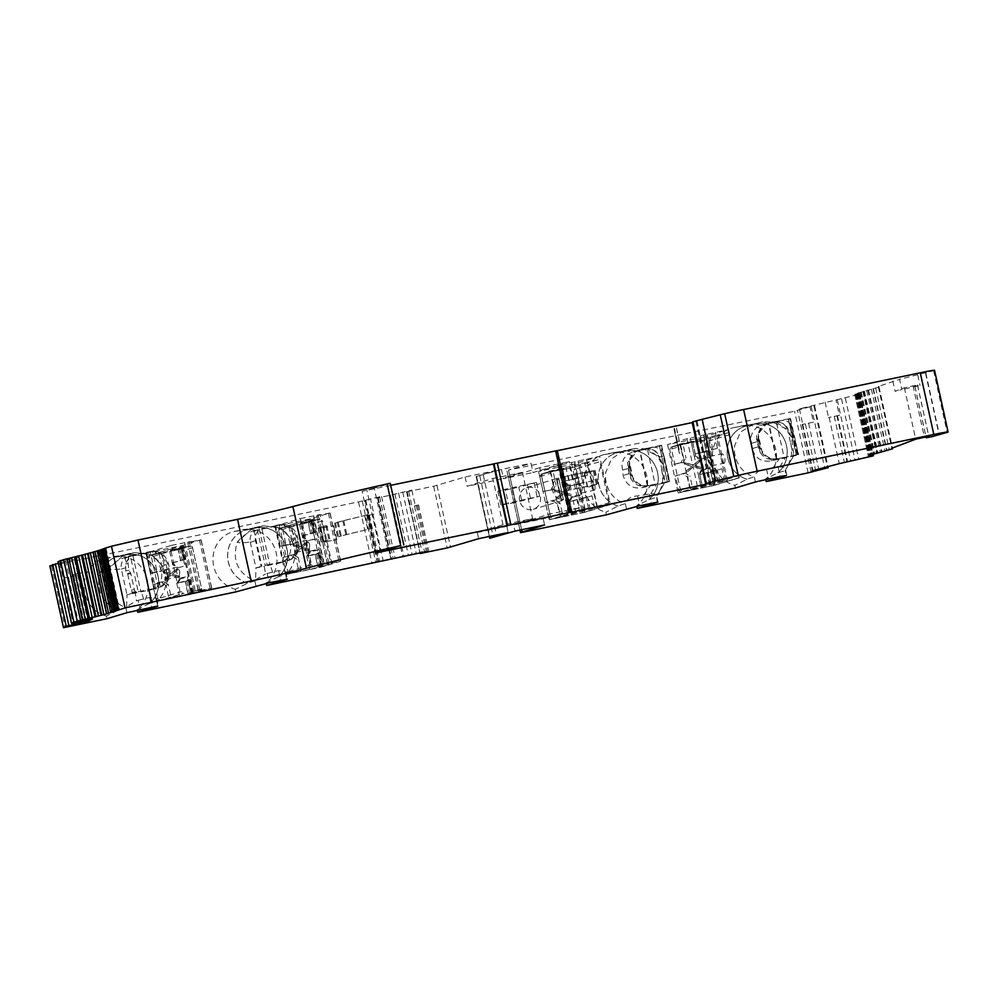 <?xml version="1.0" encoding="UTF-8"?>
<svg xmlns="http://www.w3.org/2000/svg" width="998" height="998" viewBox="0 0 998 998"><rect width="100%" height="100%" fill="white"/><g stroke="black" fill="none" stroke-linecap="round" stroke-linejoin="round"><path stroke-width="0.75" stroke-dasharray="4.99 3.74" d="M676.494 428.017L681.921 452.693M676.395 428.042L681.821 452.718M390.68 485.352L362.112 491.29L375.672 552.979M557.308 450.684L556.585 450.834L557.296 450.609M692.4 421.967L697.041 421.156L692.525 422.528M934.54 370.295A22.592 0.661 -12.4 0 1 933.592 370.707L899.61 379.302L901.868 389.582L895.069 391.316L904.388 387.785L917.511 384.954L914.867 386.338L920.019 385.403L901.868 389.582M813.432 422.204L802.192 424.449L813.432 422.204L810.039 406.772L799.361 408.881L859.328 394.26L854.812 394.746L859.004 393.012L857.294 393.249L878.976 387.124A52.657 1.559 -12.4 0 0 879.051 387.012A52.657 1.559 -12.4 0 0 879.001 386.962L878.327 386.663A31.599 0.936 -12.4 0 1 878.302 386.625A31.599 0.936 -12.4 0 1 878.864 386.313L899.61 379.302M863.507 391.303L877.08 452.967L863.507 391.303M810.039 406.772L794.558 411.176L508.506 470.07L531.011 463.284L533.044 472.528L569.347 461.587L579.514 507.845L549.923 514.007L513.633 524.948L514.98 531.123M49.912 566.028L358.519 501.882L379.589 496.792L381.56 496.48L377.494 497.902L389.257 495.47L411.85 490.08L406.573 491.814L433.643 486.251L465.093 476.994L494.684 470.831L476.133 476.582L501.42 469.434L531.011 463.284M58.296 563.184L61.377 562.498L64.77 577.917L77.856 575.085L64.77 577.917M57.996 561.737L78.83 557.346L74.463 559.666L61.377 562.498M89.62 618.286L76.035 556.622M96.095 616.614L82.497 555M101.858 615.092L88.223 553.516M106.836 613.72L93.138 552.193M97.18 550.859L97.954 550.796L97.218 551.033M100.374 549.861L101.484 549.736L100.411 550.048M102.669 549.037L104.179 548.85L102.719 549.249M104.79 548.264L105.988 548.151L104.84 548.476M390.243 483.319L403.629 545.07M387.81 549.848L374.25 488.159L390.068 483.394M374.25 488.159L362.112 491.29M674.523 428.504L673.912 428.641L679.339 453.317L679.95 453.179L679.339 453.317L673.912 428.641L674.523 428.504L679.95 453.179M790.703 424.175A10.529 9.83 -106.8 0 0 781.11 420.62L790.017 418.773L791.002 423.239L790.179 424.325L791.863 429.24L787.809 430.462L788.158 429.452C786.374 424.724 782.42 422.266 776.307 422.067L762.01 425.073L756.746 427.406L752.779 431.76L750.77 437.374L752.105 448.638C755.024 457.82 760.963 461.962 769.932 461.064L793.46 456.161L787.809 430.462M647.378 485.976L639.469 449.998A35.541 1.048 167.6 0 1 639.094 450.086L637.822 450.41L627.567 462.748L629.002 473.701L631.173 479.127C634.903 484.903 640.18 487.211 647.003 486.063A35.541 1.048 167.6 0 0 647.378 485.976L668.835 481.335L660.925 445.345L661.537 445.22L659.553 445.819L667.3 481.872L668.972 481.572L662.46 451.969A10.529 9.83 -106.8 0 0 652.156 447.441L661.05 445.595L662.46 451.969A10.529 9.83 -106.8 0 1 664.032 455.724L669.683 481.423L664.493 482.995L659.204 456.286C656.909 451.121 652.954 448.651 647.34 448.888L646.866 449.038C652.592 448.426 656.572 451.108 658.805 457.084C660.052 456.385 659.154 455.762 656.098 455.2L643.099 448.663L633.618 448.701L639.169 450.634L633.056 451.907L627.792 454.227L623.812 458.581L621.816 464.195L623.139 475.472C626.058 484.641 632.008 488.783 640.966 487.885L664.493 482.995L659.129 492.014C662.734 485.652 663.57 478.291 661.624 469.933M549.923 514.007L539.756 467.738L569.347 461.587M539.756 467.738L503.454 478.691L533.044 472.528M130.301 555.724L128.318 556.323L128.63 560.901A3.069 1.098 -101.8 0 0 128.081 563.421L128.904 570.282L130.838 573.576L134.356 589.581A2.632 0.948 -101.8 0 0 135.79 591.876A2.632 0.948 -101.8 0 0 135.828 591.876L138.211 591.702L130.301 555.724L148.864 552.031L150.299 551.844L158.171 587.635C165.219 584.541 168.275 578.578 167.327 569.733L161.576 571.467C162.774 581.011 159.094 587.148 150.536 589.893L135.241 593.074L136.551 600.784L138.186 600.334L140.219 609.578M136.115 591.789L131.936 592.026A2.632 0.948 -101.8 0 1 131.225 590.23L127.707 574.224L125.773 570.931L125.598 563.932L126.946 561.363A10.529 9.83 -106.8 0 1 133.121 555.437A10.529 9.83 -106.8 0 1 133.907 555.237L128.318 556.323M138.186 600.334L149.625 597.415L156.761 598.451L157.11 600.996C165.394 592.912 167.851 583.007 164.483 571.255L161.476 564.918L153.655 556.734L149.463 554.352L134.144 552.593L123.914 554.826L108.183 569.159C110.865 569.796 115.232 569.696 121.307 568.872C120.496 562.61 122.929 558.593 128.617 556.834L129.565 556.635C120.87 557.757 113.735 561.936 108.183 569.159C103.019 587.373 108.919 600.247 125.885 607.77L118.662 609.953A2.358 0.848 -101.8 0 0 118.6 609.965A34616.99 12420.098 -101.8 0 1 106.424 616.065L107.011 618.698M157.721 606.06L156.686 601.357L149.451 603.541A2.358 0.848 78.2 0 0 149.401 603.565A27.645 25.798 73.2 0 0 156.387 571.293A27.645 25.798 73.2 0 0 128.542 554.501A27.645 25.798 73.2 0 0 126.858 554.788A2.632 0.948 78.2 0 1 126.858 554.788A2.632 0.948 78.2 0 0 126.908 554.776L134.144 552.593L142.627 553.915L129.565 556.635M253.966 530.262L261.875 566.253L261.152 566.402L255.5 540.704A10.529 9.83 -106.8 0 1 255.363 536.637A10.529 9.83 -106.8 0 1 262.087 528.616A10.529 9.83 -106.8 0 1 262.861 528.416L279.265 525.023L287.137 560.814C294.185 557.72 297.229 551.744 296.294 542.912L290.543 544.646C291.728 554.189 288.048 560.327 279.49 563.072L264.208 566.253L265.518 573.962L267.152 573.501L269.186 582.757M267.152 573.501L278.579 570.594L285.715 571.629L286.077 574.174C294.348 566.091 296.805 556.185 293.437 544.434L290.43 538.097L282.609 529.913L278.43 527.53L263.098 525.771L252.868 527.992L237.137 542.338C239.819 542.974 244.198 542.875 250.261 542.051C249.45 535.789 251.895 531.772 257.571 530.013L258.519 529.801C249.824 530.924 242.701 535.103 237.137 542.338C231.985 560.552 237.886 573.426 254.852 580.948L247.616 583.131A2.358 0.848 -101.8 0 0 247.566 583.144A34616.99 12420.098 -101.8 0 1 235.391 589.244L235.965 591.876M286.675 579.227L285.653 574.536L278.417 576.719A2.358 0.848 78.2 0 0 278.367 576.744A27.645 25.798 73.2 0 0 285.341 544.471A27.645 25.798 73.2 0 0 257.509 527.668A27.645 25.798 73.2 0 0 255.812 527.967A2.632 0.948 78.2 0 0 255.837 527.954A2.632 0.948 78.2 0 1 255.837 527.954L263.098 525.771L271.581 527.094L258.519 529.801M380.338 551.57L366.777 489.881M179.84 571.417L179.241 576.557C176.584 573.962 175.922 570.868 177.257 567.263L179.84 571.417M189.346 542.151L199.962 590.467L198.303 590.766L187.674 542.45L201.109 539.756L181.524 545.681L145.92 553.092L171.431 545.395L172.554 550.534L147.155 558.306L148.378 555.911L161.402 552.917L164.421 566.639A10.529 9.83 73.2 0 0 161.726 571.13L152.257 573.101L154.515 583.381L163.984 581.41A10.529 9.83 73.2 0 0 168.338 584.441L171.357 598.164L200.149 591.315L187.898 593.81L185.191 581.472L190.393 579.776L189.233 579.826L191.94 592.151L190.843 592.251L193.961 591.24L184.019 546.006L180.9 547.016L181.998 546.916L184.705 559.254L185.865 559.204L180.675 560.913L177.956 548.576L190.206 546.081A2.108 1.971 73.2 0 1 192.589 547.74L201.621 588.857L192.552 591.602L189.158 576.183L187.387 577.281L190.63 592.076L189.233 594.509L179.64 596.505L180.975 596.155L177.956 582.445A10.529 9.83 73.2 0 0 180.65 577.942L179.241 578.977A11.09 10.342 -106.8 0 1 176.721 583.194L177.956 582.445M184.705 559.254L172.791 562.61L177.307 583.169L189.233 579.826M193.961 591.24L201.821 589.693L198.303 590.766M172.554 550.534A2.108 1.971 -106.8 0 1 174.026 548.077L184.019 546.006M171.431 545.395L191.192 541.365L201.821 589.693M309.754 544.397L309.168 549.536C306.511 546.941 305.837 543.848 307.172 540.23L309.754 544.397M309.567 569.484L306.636 556.173L307.883 555.424A10.529 9.83 73.2 0 0 310.578 550.921L309.168 551.956L317.302 550.26L320.558 565.055L319.148 567.488L309.567 569.484L330.076 564.294L317.826 566.789L315.118 554.451L320.308 552.742L319.148 552.792L321.867 565.13L320.77 565.23L323.888 564.207L313.933 518.972L310.815 519.983L311.925 519.896L314.632 532.233L315.792 532.184L310.59 533.893L307.883 521.555L320.133 519.06A2.108 1.971 73.2 0 1 322.504 520.719L313.434 523.451L311.052 521.792L299.662 524.424L309.18 522.453L311.551 524.1L314.807 538.895L308.32 540.642A10.529 9.83 73.2 0 0 303.966 537.61L302.594 537.747A11.09 10.342 -106.8 0 1 306.673 540.592M314.632 532.233L302.706 535.589L307.234 556.148L319.148 552.792M323.888 564.207L330.775 562.872L327.269 563.945L316.803 515.554L327.431 563.87M278.292 528.89L280.014 528.266L278.791 530.662L277.082 531.273L278.292 528.89L291.329 525.896L294.348 539.619A10.529 9.83 73.2 0 0 291.653 544.11L282.185 546.081L278.791 530.662L302.481 523.513A2.108 1.971 -106.8 0 1 303.953 521.056L313.933 518.972M302.481 523.513L311.526 564.631L287.823 571.779L290.206 573.438L301.271 571.13L298.938 571.692L296.007 558.381A11.09 10.342 -106.8 0 1 291.927 555.537L293.911 554.389A10.529 9.83 73.2 0 0 298.252 557.42L296.007 558.381M316.64 515.617L330.076 512.935L310.49 518.86L274.874 526.27L300.386 518.573L311.014 566.889L313.896 566.29A2.108 1.971 -106.8 0 1 311.526 564.631M300.386 518.573L320.146 514.544L330.775 562.872M712.36 460.652L709.678 456.51C708.069 460.078 708.717 463.184 711.611 465.829L712.36 460.652M680.723 445.17L683.642 458.481L686.038 458.144A10.529 9.83 73.2 0 0 683.343 462.635L672.989 464.394L669.733 449.599L670.955 447.216L683.019 444.422L672.664 446.605L671.442 448.988L680.486 490.105L682.857 491.764L727.367 480.288L717.425 435.053L727.405 432.97A2.108 1.971 -106.8 0 1 729.775 434.629L728.652 429.489L703.141 437.186L713.77 485.502L678.153 492.912L697.577 487.049L727.367 480.288M718.71 482.583L716.003 470.245L721.891 468.773L709.353 472.503L704.837 451.944L717.375 448.214L711.487 449.686L708.767 437.349L717.425 435.053M703.141 437.186L667.537 444.597L686.948 438.733L728.652 429.489M582.433 487.685L579.751 483.531C578.154 487.111 578.79 490.205 581.684 492.85L582.433 487.685M550.796 472.191L553.728 485.515L556.111 485.165A10.529 9.83 73.2 0 0 553.416 489.656L543.062 491.415L539.806 476.632L541.028 474.237L553.104 471.455L542.737 473.626L541.515 476.009L550.559 517.126L552.942 518.785L597.44 507.308L587.498 462.074L597.478 460.003A2.108 1.971 -106.8 0 1 599.86 461.65L576.17 468.798L573.788 467.151L561.437 469.983L571.916 467.8L574.287 469.459L576.17 468.798L579.551 484.217L577.543 484.242L574.287 469.459M588.795 509.616L586.076 497.278L591.964 495.794L579.439 499.524L574.91 478.965L587.448 475.235L581.56 476.707L578.84 464.369L587.498 462.074M599.686 456.311L574.187 464.008L538.571 471.418L557.994 465.555L599.686 456.311L610.314 504.639L584.803 512.323L549.199 519.733L568.623 513.883L597.44 507.308M572.353 496.48L570.943 497.503A11.09 10.342 -106.8 0 1 568.411 501.72L571.343 515.043L572.665 514.681L569.658 500.971A10.529 9.83 73.2 0 0 572.353 496.48L581.822 494.509L585.202 509.928L608.905 502.78A2.108 1.971 -106.8 0 1 607.433 505.238L610.314 504.639M608.905 502.78L599.86 461.65M172.666 564.768L169.735 551.457L179.253 549.474L181.636 551.133L184.88 565.916L178.393 567.662A10.529 9.83 73.2 0 0 174.039 564.631L172.666 564.768A11.09 10.342 -106.8 0 1 176.746 567.613M180.65 577.942L189.158 576.183L183.507 550.472L181.137 548.825L169.735 551.457M165.319 580.325L171.282 575.31L179.84 577.767L179.478 576.22L172.517 574.112L178.018 569.571L177.706 568.087L170.995 573.725L163.373 571.48L163.697 573.027L169.722 574.798L164.957 578.79L164.957 580.437L170.92 575.409L179.478 577.879L179.116 576.333L172.155 574.224L177.656 569.683L177.345 568.199L170.633 573.838L163.011 571.592L163.335 573.139L169.361 574.91L164.595 578.89L164.957 580.437M178.393 567.662L184.88 565.916M170.508 550.584L171.606 550.247A2.632 0.948 -101.8 0 0 170.97 549.898A2.632 0.948 -101.8 0 0 170.508 550.584L186.04 547.253L171.606 550.247M186.04 547.253A2.632 0.948 -101.8 0 0 185.403 546.892A2.632 0.948 -101.8 0 0 184.942 547.578M181.998 546.916L177.956 548.576M295.246 553.304L301.209 548.276L309.754 550.746L309.405 549.199L302.444 547.091L307.945 542.55L307.634 541.066L300.922 546.704L293.3 544.459L293.624 546.006L299.637 547.765L294.884 551.757L294.884 553.416L300.847 548.389L309.392 550.859L309.043 549.312L302.082 547.191L307.571 542.663L307.272 541.178L300.56 546.817L292.925 544.559L293.262 546.118L299.275 547.877L294.522 551.869L294.884 553.416M277.082 531.273L280.326 546.068L289.432 544.172A11.09 10.342 -106.8 0 1 291.952 539.955L294.348 539.619M289.033 526.645L291.952 539.955M293.911 554.389L282.821 557.433L286.077 572.216L287.823 571.779L282.185 546.081L280.326 546.068M280.014 528.266L303.953 521.056M300.435 523.563L301.521 523.226A2.632 0.948 -101.8 0 0 300.897 522.877A2.632 0.948 -101.8 0 0 300.435 523.563L315.954 520.22L301.521 523.226M315.954 520.22A2.632 0.948 -101.8 0 0 315.331 519.871A2.632 0.948 -101.8 0 0 314.869 520.557M311.925 519.896L307.883 521.555M303.966 537.61L300.947 523.9L278.554 528.815M317.826 566.789L321.867 565.13M294.747 542.812A4.753 1.709 78.2 0 1 294.797 542.8A4.753 1.709 78.2 0 1 297.441 547.116A4.753 1.709 78.2 0 1 296.73 552.119A4.753 1.709 78.2 0 1 294.111 547.877A4.753 1.709 78.2 0 1 294.747 542.812M309.168 551.956A11.09 10.342 -106.8 0 1 306.636 556.173M310.578 550.921L319.086 549.149L317.302 550.26M319.086 567.5L321.156 566.989L322.479 564.569L316.828 538.87L314.807 538.895M311.551 524.1L313.434 523.451L316.828 538.87L308.32 540.642M302.594 537.747L299.662 524.424M291.653 544.11L289.432 544.172M320.558 565.055L331.548 561.837L322.504 520.719M330.076 564.294A2.108 1.971 73.2 0 0 331.548 561.837M315.118 554.451L307.234 556.148M302.706 535.589L310.59 533.893M313.896 566.29L288.459 573.875L298.938 571.692M282.821 557.433L291.927 555.537M298.252 557.42L301.271 571.13L310.902 569.134L307.883 555.424M288.459 573.875L286.077 572.216M570.145 512.523L556.585 450.834M126.946 561.363L128.817 559.204L128.455 556.934M125.773 570.931L128.904 570.282M167.327 569.733L166.204 564.594C163.36 556.198 158.058 551.956 150.299 551.844M132.834 555.187L140.743 591.178L156.773 588.009L150.536 589.893L156.773 588.009M797.801 454.502L789.892 418.524L788.52 418.998L796.429 454.976L798.412 454.377L776.344 459.155A35.541 1.048 167.6 0 1 775.97 459.242C769.134 460.39 763.857 458.07 760.139 452.306L756.833 441.727L756.534 435.926L766.776 423.589L760.85 425.373L754.401 423.576L740.466 432.084L734.64 445.694L734.553 452.68C736.424 464.744 742.836 472.803 753.789 476.882L747.103 479.227A2.358 0.848 -101.8 0 0 747.04 479.252A34616.99 12420.098 -101.8 0 1 734.865 485.352L735.451 487.985M766.776 423.589L768.061 423.252A35.541 1.048 167.6 0 0 768.423 423.177L789.892 418.524M797.664 453.554L798.388 453.404A2.632 0.948 78.2 0 1 797.676 451.607L794.159 435.602L792.961 435.852L796.479 451.857A2.632 0.948 78.2 0 0 797.215 453.691L797.926 454.751L796.429 454.976M794.159 435.602L792.686 435.153L792.961 435.852M797.215 453.691L790.528 423.314A3.069 1.098 78.2 0 1 790.528 423.314L791.002 423.239M790.765 425.572L790.204 425.697A3.069 1.098 78.2 0 1 790.179 424.325M790.204 425.697L791.027 432.558L792.686 435.153M793.897 434.903L792.225 432.309L791.027 432.558M792.225 432.309L791.863 429.24M639.469 449.998L660.925 445.345M296.294 542.912L295.159 537.772C292.314 529.377 287.012 525.123 279.265 525.023M261.788 528.366L269.697 564.357L285.727 561.188L279.49 563.072L285.727 561.188M189.158 594.534L191.242 594.01L192.552 591.602L190.63 592.076M200.149 591.315A2.108 1.971 73.2 0 0 201.621 588.857M172.791 562.61L180.675 560.913M187.898 593.81L191.94 592.151M185.191 581.472L177.307 583.169M168.338 584.441L166.08 585.402L169.011 598.725L171.357 598.164L158.532 600.896L156.162 599.249L157.909 598.8L160.279 600.459L183.981 593.311A2.108 1.971 -106.8 0 1 181.599 591.652L182.048 593.71L183.981 593.311M147.155 558.306L150.411 573.089L159.505 571.205A11.09 10.342 -106.8 0 1 162.038 566.989L164.421 566.639M159.106 553.665L162.038 566.989M179.241 578.977L187.387 577.281M174.039 564.631L171.032 550.921L150.336 555.225L174.026 548.077M150.411 573.089L152.257 573.101L148.864 557.682L150.336 555.225L148.627 555.849M166.08 585.402A11.09 10.342 -106.8 0 1 162 582.558L152.906 584.454L154.515 583.381L157.909 598.8L181.599 591.652M161.726 571.13L159.505 571.205M162 582.558L163.984 581.41M179.64 596.505L176.721 583.194M158.532 600.896L169.011 598.725M152.906 584.454L156.162 599.249M164.82 569.846A4.753 1.709 78.2 0 1 164.882 569.833A4.753 1.709 78.2 0 1 167.514 574.137A4.753 1.709 78.2 0 1 166.816 579.139A4.753 1.709 78.2 0 1 164.183 574.91A4.753 1.709 78.2 0 1 164.82 569.846M839.38 415.393L828.54 417.526L839.38 415.393L835.987 399.973M648.887 499.674A27.645 25.798 73.2 0 0 655.861 467.401A27.645 25.798 73.2 0 0 628.029 450.609L615.03 452.356A29.753 27.757 73.2 0 1 645.182 470.919A29.753 27.757 73.2 0 1 636.699 505.774A34616.99 12420.098 78.2 0 0 648.887 499.674A2.358 0.848 78.2 0 1 648.937 499.649L656.173 497.466L664.967 482.159L662.585 464.058L656.098 455.2L647.34 448.888L643.111 448.626M615.03 452.356A29.753 27.757 73.2 0 0 613.209 452.668L626.332 450.896L618.149 452.593A2.632 0.948 -101.8 0 0 618.174 452.593L626.382 450.884A2.632 0.948 -101.8 0 0 626.382 450.884L628.029 450.609A27.645 25.798 73.2 0 0 626.332 450.896A2.632 0.948 -101.8 0 0 626.357 450.896L633.618 448.701L623.388 450.921L611.5 458.905L605.674 472.528L605.599 479.502C607.47 491.565 613.87 499.636 624.823 503.716L618.136 506.061A2.358 0.848 -101.8 0 0 618.086 506.073A34616.99 12420.098 -101.8 0 1 605.911 512.174L606.485 514.806M414.469 505.961L418.561 504.926L414.469 505.961L424.574 551.931M373.863 514.107L366.902 515.779L373.863 514.107L370.47 498.688M73.403 574.599L82.31 572.715L73.403 574.599L83.57 620.856M777.841 472.852A27.645 25.798 73.2 0 0 784.827 440.58A27.645 25.798 73.2 0 0 756.983 423.776L743.984 425.535A29.753 27.757 73.2 0 1 774.136 444.085A29.753 27.757 73.2 0 1 765.666 478.953A34616.99 12420.098 78.2 0 0 777.841 472.852A2.358 0.848 78.2 0 1 777.891 472.827L785.127 470.644L793.934 455.325L791.539 437.236L785.052 428.367L772.065 421.842L762.584 421.88L768.136 423.801M149.401 603.565A34616.99 12420.098 78.2 0 1 137.225 609.666A29.753 27.757 73.2 0 0 145.696 574.811A29.753 27.757 73.2 0 0 115.543 556.248A29.753 27.757 73.2 0 0 113.722 556.56L105.538 558.256A29.753 27.757 73.2 0 0 84.007 586.649A29.753 27.757 73.2 0 0 106.424 616.065M278.367 576.744A34616.99 12420.098 78.2 0 1 266.179 582.844A29.753 27.757 73.2 0 0 274.662 547.989A29.753 27.757 73.2 0 0 244.51 529.427A29.753 27.757 73.2 0 0 242.689 529.738L234.505 531.435A29.753 27.757 73.2 0 0 212.961 559.828A29.753 27.757 73.2 0 0 235.391 589.244M613.209 452.668L605.025 454.364A29.753 27.757 73.2 0 0 583.481 482.758A29.753 27.757 73.2 0 0 605.911 512.174M743.984 425.535A29.753 27.757 73.2 0 0 742.163 425.847L733.979 427.543A29.753 27.757 73.2 0 0 712.447 455.936A29.753 27.757 73.2 0 0 734.865 485.352M626.445 508.78L625.372 503.878C626.806 499.012 630.873 496.368 637.56 495.919L650.796 493.81C654.401 493.511 656.31 494.372 656.509 496.405L659.129 492.014M657.907 502.119L656.497 495.694L657.195 502.169M747.103 479.227A27.645 25.786 -106.8 0 1 727.168 452.78A27.645 25.786 -106.8 0 1 745.119 426.283A27.645 25.786 -106.8 0 1 747.165 425.759L762.584 421.88L747.165 425.759A2.632 0.948 -101.8 0 1 747.14 425.772A2.632 0.948 -101.8 0 0 747.14 425.772A27.645 25.798 73.2 0 0 727.093 451.67A27.645 25.798 73.2 0 0 747.04 479.252M558.68 478.054L556.422 478.703L559.105 480.2C563.483 481.71 566.677 496.231 563.221 498.95L561.225 500.509L563.458 499.761A11.315 10.566 -106.8 0 1 552.667 490.654A11.315 10.566 -106.8 0 1 558.68 478.054L563.458 499.761L558.63 478.067M519.634 500.622A11.315 10.566 -106.8 0 1 526.707 487.635A11.315 10.566 -106.8 0 1 540.093 495.42A11.315 10.566 -106.8 0 1 533.244 509.304A11.315 10.566 -106.8 0 1 519.634 500.622M579.514 507.845L543.224 518.798L513.633 524.948M503.004 524.761L492.825 478.491L467.126 486.251L496.717 480.088L522.416 472.341L532.595 518.598L503.004 524.761L477.294 532.508L478.653 538.683M532.595 518.598L506.897 526.358L477.294 532.508M255.925 585.851L254.852 580.948L255.6 579.801L255.962 567.962L264.208 566.253M250.273 542.051L255.962 567.962L261.152 566.402M78.83 557.346L82.21 572.765M74.463 559.666L77.856 575.085M411.85 490.08L415.243 505.499M799.361 408.881L802.754 424.312M825.146 402.107L828.54 417.526M917.748 375.123L920.019 385.403M925.857 373.19L939.417 434.879M913.058 385.752L924.36 437.149M873.188 388.596L886.748 450.285M867.948 390.031L881.508 451.707M859.964 392.364L873.524 454.053M857.294 393.249L870.867 454.938M855.548 393.948L869.108 455.637M854.712 394.447L868.285 456.136M854.824 394.746L868.385 456.423L854.812 394.746M855.86 394.834L869.42 456.473M837.472 415.667L847.651 461.937M836.885 415.692L847.053 461.962M834.241 416.216L844.42 462.486M829.113 417.376L839.281 463.646M802.192 424.449L812.36 470.719M802.754 424.487L812.896 470.582M805.386 423.975L815.491 469.896M808.617 423.252L818.684 469.06M755.411 481.959L754.326 477.056C755.76 472.191 759.827 469.547 766.514 469.097L772.689 468.349L779.101 459.155M786.873 475.298L785.476 469.584C785.276 467.551 783.368 466.69 779.762 466.989L772.689 468.349M521.63 529.738L508.506 470.07M543.224 518.798L544.584 524.96M483.269 474.911L496.842 536.6M476.533 476.308L489.744 536.375M506.897 526.358L508.244 532.52M417.414 505.275L427.556 551.383M418.561 504.926L428.741 551.183M416.154 505.312L426.321 551.57M402.73 491.977L416.291 553.665M398.564 492.95L412.124 554.626M394.896 494.047L408.456 555.736M377.893 497.59L391.366 558.843M381.56 496.48L395.133 558.169M379.589 496.792L393.15 558.481M372.953 514.294L383.12 560.564M368.05 515.43L378.217 561.699M366.902 515.779L377.069 562.049M368.187 515.592L378.317 561.674M255.6 579.801L265.518 573.962M68.525 577.193L78.393 622.066M70.646 576.807L80.489 621.604M73.877 576.096L83.72 620.831M77.757 575.135L87.599 619.92M82.31 572.715L92.477 618.985M79.204 573.276L89.371 619.533M75.96 573.975L86.14 620.232M97.53 550.946L111.065 612.51M101.222 549.848L114.77 611.425M104.042 548.912L117.589 610.526M105.938 548.189L119.498 609.828M790.591 443.112C792.637 449.936 791.801 457.296 788.083 465.193L785.127 470.644L786.162 475.335M126.971 612.685L125.885 607.77L126.634 606.622L136.551 600.784M643.722 495.183L650.147 485.976M650.796 493.81L656.26 484.704M637.822 450.41L631.884 452.194L625.434 450.397L618.211 452.581A2.632 0.948 -101.8 0 0 618.211 452.581L616.153 453.104A27.645 25.786 -106.8 0 1 618.211 452.581L626.357 450.896A27.645 25.786 -106.8 0 1 655.536 466.553A27.645 25.786 -106.8 0 1 648.937 499.649M574.187 464.008L584.803 512.323M667.462 481.797L668.835 481.335M669.683 481.423L668.972 481.572M126.634 606.622L127.008 594.796L135.241 593.074M143.687 599.187L141.354 591.802M148.864 552.031L142.627 553.915L149.126 554.115M148.203 553.89L153.63 556.173L158.058 560.664L161.576 571.467M199.962 590.467L211.738 588.084L192.152 593.997L156.549 601.407L182.048 593.71M181.524 545.681L192.152 593.997M145.92 553.092L156.549 601.407M272.641 572.365L270.321 564.98M277.818 525.21L271.581 527.094L278.43 527.53M277.157 527.069L282.596 529.352L287.012 533.83L290.543 544.646M318.3 515.33L328.928 563.645L340.692 561.25L321.106 567.176L285.503 574.586L311.014 566.889M310.49 518.86L321.106 567.176M274.874 526.27L285.503 574.586M269.697 564.357L261.875 566.253M779.762 466.989L785.214 457.882M788.083 465.193L793.46 456.161L797.926 454.751M667.537 444.597L678.153 492.912M538.571 471.418L549.199 519.733M729.775 434.629L706.085 441.777L703.715 440.118L701.831 440.779L704.214 442.438L706.085 441.777L709.478 457.196L700.01 459.167A10.529 9.83 73.2 0 0 695.656 456.136L694.284 456.273A11.09 10.342 -106.8 0 1 698.363 459.117M738.819 475.759A2.108 1.971 -106.8 0 1 737.51 478.167L713.82 485.315L715.129 482.907L713.208 483.381L711.811 485.814L701.257 488.01L702.592 487.66L699.573 473.95A10.529 9.83 73.2 0 0 702.268 469.447L711.736 467.476L715.129 482.907L738.819 475.759L739.269 477.805L713.77 485.502M713.208 483.381L709.965 468.586L711.736 467.476L709.478 457.196L700.01 459.167M140.743 591.178L138.211 591.702M132.647 591.876L132.921 593.074L127.008 594.796L121.307 568.872M132.921 593.074L136.227 592.301M578.067 460.901L588.695 509.217M539.806 476.632L550.597 473.277L559.641 514.394L548.813 517.575L551.183 519.222L563.047 516.69L560.701 517.251L557.77 503.928A11.09 10.342 -106.8 0 1 553.69 501.083L555.674 499.936A10.529 9.83 73.2 0 0 560.028 502.967L557.77 503.928M577.543 484.242L568.436 486.138L579.551 484.217L581.822 494.509L580.038 495.607L583.294 510.402L585.202 509.928L583.892 512.348L563.047 516.69L560.028 502.967M583.294 510.402L581.884 512.847L607.433 505.238M492.825 478.491L522.416 472.341M707.033 434.08L717.662 482.396M690.628 490.23L681.11 492.201L692.961 489.656L690.628 490.23L687.697 476.907A11.09 10.342 -106.8 0 1 683.618 474.062L685.601 472.915A10.529 9.83 73.2 0 0 689.955 475.946L687.697 476.907M713.82 485.315L692.961 489.656L689.955 475.946M711.736 485.839L739.269 477.805M646.118 449.187L639.169 450.634M187.674 542.45L198.465 590.704M191.192 541.365L187.849 542.376M328.928 563.645L327.269 563.945M320.146 514.544L316.803 515.554M501.42 469.434L503.454 478.691M494.684 470.831L496.717 480.088M465.093 476.994L467.126 486.251M278.417 576.719A27.645 25.786 -106.8 0 0 285.016 543.623A27.645 25.786 -106.8 0 0 255.862 527.954L247.691 529.651L254.914 527.468L265.468 528.366M262.087 528.616L262.861 528.416M149.451 603.541A27.645 25.786 -106.8 0 0 156.062 570.444A27.645 25.786 -106.8 0 0 126.908 554.776L118.725 556.472L125.96 554.302L136.501 555.187M125 557.096L125.985 561.562M127.719 557.071L133.907 555.237M132.198 593.224L131.936 592.026M659.553 445.819L661.05 445.595M775.072 422.366L775.82 422.216C781.546 421.605 785.526 424.287 787.759 430.25C789.006 429.564 788.108 428.928 785.052 428.367L776.294 422.067L772.065 421.792M798.388 453.404L798.65 454.601M788.52 418.998L790.017 418.773M699.398 460.028L693.435 465.056L684.89 462.598L685.239 464.145L692.2 466.253L686.699 470.794L687.011 472.279L693.722 466.64L701.345 468.885L701.02 467.338L695.007 465.567L699.76 461.575L699.398 460.028L693.074 465.168L684.528 462.698L684.878 464.245L691.839 466.365L686.337 470.894L686.649 472.391L693.361 466.752L700.983 468.998L700.658 467.438L694.645 465.679L699.398 461.687L699.037 460.14M683.343 462.635L681.123 462.698A11.09 10.342 -106.8 0 1 683.642 458.481M681.123 462.698L672.989 464.394M693.086 441.889A2.632 0.948 78.2 0 1 693.548 441.203A2.632 0.948 78.2 0 1 694.184 441.553L678.652 444.883A2.632 0.948 78.2 0 1 679.114 444.197A2.632 0.948 78.2 0 1 679.738 444.559L694.184 441.553M679.738 444.559L678.652 444.883M704.837 451.944L695.294 453.928L711.487 449.686M708.767 437.349L681.996 443.786A2.108 1.971 73.2 0 0 680.511 446.243L669.733 449.599M681.11 492.201L678.74 490.554L675.484 475.759L683.618 474.062M685.601 472.915L675.484 475.759M716.003 470.245L699.81 474.487L709.353 472.503M678.74 490.554L689.556 487.373L680.511 446.243M689.556 487.373A2.108 1.971 73.2 0 0 691.938 489.032M701.831 440.779L692.649 442.426L703.715 440.118L727.405 432.97M701.257 488.01L698.338 474.699L699.573 473.95M702.268 469.447L700.858 470.482A11.09 10.342 -106.8 0 1 698.338 474.699M700.858 470.482L709.965 468.586M694.284 456.273L691.352 442.95M695.656 456.136L692.649 442.426L683.019 444.422L686.038 458.144M707.457 457.221L704.214 442.438M724.086 463.222A4.753 1.709 -101.8 0 0 724.723 458.157A4.753 1.709 -101.8 0 0 722.103 453.928A4.753 1.709 -101.8 0 0 721.392 458.93A4.753 1.709 -101.8 0 0 724.037 463.234A4.753 1.709 -101.8 0 0 724.086 463.222M569.484 487.061L563.521 492.089L554.963 489.619L555.325 491.166L562.273 493.274L556.784 497.815L557.096 499.299L563.795 493.661L571.43 495.906L571.106 494.359L565.08 492.588L569.833 488.608L569.484 487.061L563.159 492.189L554.601 489.731L554.95 491.278L561.911 493.386L556.422 497.927L556.734 499.412L563.433 493.773L571.068 496.018L570.744 494.472L564.718 492.7L569.471 488.708L569.122 487.161M570.083 486.188A10.529 9.83 73.2 0 0 565.741 483.157L564.357 483.294A11.09 10.342 -106.8 0 1 568.436 486.138M564.357 483.294L561.437 469.983M563.171 468.91A2.632 0.948 78.2 0 1 563.62 468.224A2.632 0.948 78.2 0 1 564.257 468.586L548.725 471.917A2.632 0.948 78.2 0 1 549.187 471.231A2.632 0.948 78.2 0 1 549.823 471.58L564.257 468.586M549.823 471.58L548.725 471.917M574.91 478.965L565.367 480.949L581.56 476.707M578.84 464.369L552.069 470.819A2.108 1.971 73.2 0 0 550.597 473.277M586.076 497.278L569.883 501.507L579.439 499.524M594.172 490.243A4.753 1.709 -101.8 0 0 594.796 485.19A4.753 1.709 -101.8 0 0 592.176 480.949A4.753 1.709 -101.8 0 0 591.477 485.951A4.753 1.709 -101.8 0 0 594.109 490.268A4.753 1.709 -101.8 0 0 594.172 490.243M551.195 489.731A11.09 10.342 -106.8 0 1 553.728 485.515M553.416 489.656L543.062 491.415M555.674 499.936L547.166 501.707L545.557 502.78L553.69 501.083M568.411 501.72L569.658 500.971M570.943 497.503L580.038 495.607M565.741 483.157L562.722 469.447L553.104 471.455L556.111 485.165M559.641 514.394A2.108 1.971 73.2 0 0 562.011 516.053M551.183 519.222L560.701 517.251M548.813 517.575L545.557 502.78M571.343 515.043L581.822 512.86M790.491 418.399L798.412 454.377M661.537 445.22L669.446 481.211M259.255 528.89L267.165 564.88M289.37 560.078C295.857 556.709 298.627 550.846 297.666 542.5L296.531 537.361C293.911 529.402 288.921 525.148 281.561 524.574L289.37 560.078L283.407 561.5L275.498 525.522L281.561 524.574M275.498 525.522L279.665 524.649A15.793 14.733 -106.8 0 1 297.491 537.074L298.614 542.213A15.793 14.733 -106.8 0 1 288.746 560.34A15.793 14.733 -106.8 0 1 287.574 560.639L283.407 561.5M515.18 502.543L500.821 505.125L505.125 503.79L539.569 496.318L515.18 502.543L512.136 488.658L505.4 490.055L508.456 503.94M539.569 496.318L536.512 482.433L502.069 489.906L497.765 491.241L505.4 490.055M536.512 482.433L518.76 487.111L521.804 500.996M512.136 488.658L518.76 487.111M629.251 468.137L629.189 460.839C630.574 455.2 634.129 451.533 639.83 449.811L639.967 449.761A15.793 14.733 -106.8 0 1 641.128 449.462L647.215 448.202L639.83 449.811L647.739 485.764C641.826 486.55 637.048 484.629 633.406 479.988L630.387 473.277L629.251 468.137L630.087 467.887A15.793 14.733 -106.8 0 1 639.967 449.761M655.125 484.18L648.413 485.639L655.125 484.18L647.215 448.202M648.413 485.639L647.739 485.764M649.049 485.452A15.793 14.733 -106.8 0 1 631.223 473.027L630.087 467.887M160.404 586.899C166.903 583.531 169.66 577.667 168.699 569.322L167.577 564.182C164.957 556.235 159.967 551.969 152.594 551.395L160.404 586.899L154.453 588.321L146.531 552.343L152.594 551.395M146.531 552.343L150.698 551.482A15.793 14.733 -106.8 0 1 168.525 563.895L169.66 569.035A15.793 14.733 -106.8 0 1 159.78 587.161A15.793 14.733 -106.8 0 1 158.607 587.46L154.453 588.321M758.218 441.316L758.156 434.018C759.54 428.379 763.083 424.699 768.797 422.99L768.922 422.94A15.793 14.733 -106.8 0 1 770.094 422.641L776.182 421.381L768.797 422.99L776.706 458.943C770.78 459.729 766.002 457.808 762.36 453.167L759.341 446.455L758.218 441.316L759.054 441.066A15.793 14.733 -106.8 0 1 768.922 422.94M784.091 457.358L777.38 458.818L784.091 457.358L776.182 421.381M777.38 458.818L776.706 458.943M778.003 458.618A15.793 14.733 -106.8 0 1 760.177 446.206L759.054 441.066M325.847 525.734L322.791 526.757A42.128 1.248 167.6 0 0 320.146 527.792A42.128 1.248 167.6 0 0 333.719 525.746A35.005 1.035 167.6 0 1 318.113 528.291A35.005 1.035 167.6 0 1 318.275 528.142A42.128 1.248 167.6 0 1 320.732 527.281L325.847 525.734L328.891 539.619L323.776 541.166A42.128 1.248 -12.4 0 0 321.331 542.026A35.005 1.035 -12.4 0 0 321.169 542.176A35.005 1.035 -12.4 0 0 336.775 539.619A42.128 1.248 -12.4 0 1 323.19 541.664A42.128 1.248 -12.4 0 1 325.847 540.629L328.891 539.619M326.82 525.534L329.864 539.419M333.719 525.746L336.775 539.619M337.262 522.291L342.801 520.844A215.892 6.362 167.6 0 1 364.694 515.567L368.636 514.656A215.892 6.362 167.6 0 0 343.774 520.644L334.555 523.114L337.262 522.291L340.318 536.176L338.584 536.787L335.528 522.902M338.235 522.091L341.291 535.963L346.83 534.516A215.892 6.362 -12.4 0 1 371.68 528.541L367.751 529.439A215.892 6.362 -12.4 0 0 345.857 534.728L340.318 536.176M341.291 535.963L338.584 536.787M368.636 514.656L371.68 528.541M364.694 515.567L367.751 529.439M334.555 523.114L337.611 536.986M594.783 484.791L587.61 487.411L596.767 484.517L567.949 490.405L594.783 484.791L591.727 470.919L568.149 475.821L564.893 476.533L567.949 490.405M564.893 476.533L593.723 470.644L584.566 473.526L591.727 470.919M584.566 473.526L587.61 487.411M188.734 579.676L191.441 592.014M181.499 546.767L184.206 559.105M184.705 542.638L195.321 590.953M318.649 552.643L321.368 564.98M311.413 519.746L314.133 532.084M313.659 515.804L324.288 564.132M717.375 448.214L714.655 435.876M724.598 481.111L721.891 468.773M715.379 432.246L725.995 480.574M587.448 475.235L584.728 462.897M594.683 508.132L591.964 495.794M586.412 459.08L597.041 507.396M179.253 549.474L190.206 546.081M192.589 547.74L181.636 551.133M178.118 548.513L180.838 560.851M181.836 547.391L184.543 559.728M181.474 546.991L184.193 559.329M308.045 521.492L310.765 533.818M311.75 520.37L314.47 532.707M311.401 519.97L314.108 532.296M318.986 553.266L321.705 565.604M315.281 554.389L317.988 566.727M318.636 552.867L321.344 565.205M309.18 522.453L320.133 519.06M316.778 554.164L319.485 566.49M309.542 521.255L312.262 533.593M127.445 573.526L130.563 572.877M127.707 574.224L130.838 573.576M131.225 590.23L134.356 589.581M125.598 563.932L128.081 563.421M760.139 452.306L756.534 435.926M776.344 459.155L768.423 423.177M797.676 451.607L796.479 451.857M631.173 479.127L627.567 462.748M179.628 548.289L182.335 560.626M185.354 581.41L188.073 593.748M186.851 581.185L189.57 593.523M189.071 580.287L191.778 592.625M188.709 579.888L191.416 592.226M742.163 425.847L756.983 423.776A27.645 25.798 73.2 0 0 755.299 424.075A2.632 0.948 -101.8 0 0 755.311 424.063A2.632 0.948 -101.8 0 0 755.349 424.063A27.645 25.786 -106.8 0 1 784.503 439.731A27.645 25.786 -106.8 0 1 777.891 472.827M733.979 427.543L755.311 424.063L745.119 426.283L752.355 424.1M247.616 583.131A27.645 25.786 -106.8 0 1 227.694 556.672A27.645 25.786 -106.8 0 1 245.633 530.175A27.645 25.786 -106.8 0 1 247.691 529.651A2.632 0.948 78.2 0 1 247.654 529.664A2.632 0.948 78.2 0 1 247.629 529.664A27.645 25.798 73.2 0 0 227.619 555.562A27.645 25.798 73.2 0 0 247.566 583.144M242.689 529.738L255.812 527.967L245.633 530.175L252.868 527.992M118.662 609.953A27.645 25.786 -106.8 0 1 98.727 583.506A27.645 25.786 -106.8 0 1 116.679 556.996A27.645 25.786 -106.8 0 1 118.725 556.472A2.632 0.948 78.2 0 1 118.7 556.485A2.632 0.948 78.2 0 1 118.675 556.485A27.645 25.798 73.2 0 0 98.652 582.383A27.645 25.798 73.2 0 0 118.6 609.965M113.722 556.56L126.858 554.788L116.679 556.996L123.914 554.813M618.136 506.061A27.645 25.786 -106.8 0 1 598.214 479.601A27.645 25.786 -106.8 0 1 616.153 453.104L623.388 450.921M605.025 454.364L618.149 452.593A27.645 25.798 73.2 0 0 598.139 478.491A27.645 25.798 73.2 0 0 618.086 506.073M105.538 558.256L118.675 556.485L128.542 554.501L115.543 556.248M234.505 531.435L247.629 529.664L257.509 527.668L244.51 529.427M65.556 560.215L68.949 575.646M365.755 500.11L369.148 515.529M407.147 491.503L410.54 506.922M892.811 381.036L895.069 391.316M693.336 421.83L706.896 483.519M695.93 421.331L709.491 483.007M696.841 421.231L710.389 482.857M933.592 370.707L947.152 432.396M925.545 373.289L939.106 434.978M914.904 386.313L926.007 436.812M917.474 384.979L928.776 436.338M904.388 387.785L915.69 439.195M878.864 386.313L879.001 386.962M878.327 386.663L891.875 448.277M878.976 387.124L892.536 448.813M875.658 387.997L889.23 449.674M873.287 388.671L886.823 450.26M871.391 389.183L884.952 450.871M868.31 390.031L881.845 451.62M866.726 390.492L880.286 452.181M864.143 391.228L877.679 452.805M862.883 391.628L876.444 453.304M860.85 392.251L874.385 453.816M859.914 392.576L873.475 454.265M858.43 393.087L871.953 454.626M857.843 393.337L871.404 455.026M856.908 393.736L870.443 455.263M856.671 393.911L870.231 455.587M856.309 394.173L869.832 455.687M856.421 394.272L869.982 455.961M856.633 394.422L870.156 455.911M857.082 394.435L870.655 456.123M858.305 394.372L871.628 454.963M859.328 394.26L872.888 455.949M845.294 397.953L858.854 459.641M841.539 398.813L855.099 460.502M837.235 399.711L850.795 461.4M811.199 406.56L824.598 467.501M813.956 406.061L827.305 466.79M814.006 406.174L827.567 467.862M811.125 472.179L797.564 410.49M808.118 472.865L794.558 411.176M778.178 467.214L780.211 476.458M766.514 469.097L768.66 478.865M649.211 494.035L651.257 503.291M637.56 495.919L639.706 505.687M508.618 470.657L522.179 532.346M506.972 470.944L519.97 530.088L506.959 470.944M479.789 475.821L493.349 537.498M476.146 476.57L489.307 536.462L476.133 476.582M436.962 485.477L450.522 547.166M433.643 486.251L447.216 547.939M408.693 491.44L422.254 553.129M406.573 491.814L419.996 552.892L406.56 491.814M406.847 491.602L420.308 552.83M390.43 495.208L403.99 556.896M389.257 495.47L402.83 557.158M378.167 497.777L391.727 559.466M377.494 497.902L390.917 558.942L377.494 497.902M365.081 500.297L378.641 561.974M362.286 501.021L375.847 562.71M358.519 501.882L372.079 563.571M278.579 570.594L280.737 580.362M149.625 597.415L151.771 607.183M51.559 565.729L65.132 627.418M59.793 562.847L73.054 623.164M64.196 560.502L77.769 622.191M60.017 561.375L73.578 623.064M97.442 550.834L111.003 612.523M100.748 549.811L114.308 611.5M103.168 548.975L116.729 610.664M105.389 548.214L118.962 609.903M664.032 455.724L658.842 457.284M627.879 468.561L622.016 470.32M629.002 473.701L623.139 475.472M561.313 464.781L571.929 513.109M571.417 462.685L582.034 511.001M557.994 465.555L568.623 513.883M647.003 486.063L640.966 487.885M200.947 539.818L211.576 588.146M199.45 540.055L210.067 588.371M255.5 540.704L250.311 542.263M328.404 513.221L339.033 561.55M329.901 512.997L340.53 561.325M690.267 437.96L700.895 486.276M700.371 435.852L711 484.18M686.948 438.733L697.577 487.049M574.723 461.912L585.352 510.228M703.69 435.078L714.306 483.406M652.156 447.441L646.866 449.038M639.094 450.086L633.056 451.907M295.159 537.772L289.408 539.506M166.204 564.594L160.453 566.328M570.694 512.361L557.134 450.672M125.411 567.862L121.357 569.085M775.97 459.242L769.932 461.064M768.061 423.252L762.01 425.073M756.833 441.727L750.97 443.499M781.11 420.62L775.82 422.216M757.969 446.879L752.105 448.638M681.996 443.786L671.205 447.141M712.846 449.362L710.139 437.024M702.318 452.032L699.598 439.694M698.6 453.154L695.893 440.817M695.294 453.928L692.575 441.59M720.082 482.259L717.375 469.921M709.541 484.928L706.834 472.59M702.517 486.824L699.81 474.487M705.836 486.051L703.128 473.713M582.932 476.383L580.212 464.045M572.39 479.052L569.671 466.715M568.673 480.175L565.966 467.837M597.478 460.003L571.916 467.8M590.155 509.292L587.448 496.954M579.626 511.962L576.906 499.624M575.908 513.072L573.201 500.734M552.069 470.819L541.278 474.175M565.367 480.949L562.647 468.611M572.603 513.845L569.883 501.507M257.272 529.489L265.194 565.479M559.105 480.2L563.221 498.95M556.697 478.616L561.55 500.722M526.707 487.635L556.51 478.641L561.363 500.672M561.213 500.497L556.422 478.703L561.225 500.509M556.859 478.628L561.625 500.26M298.614 542.213L297.666 542.5M297.491 537.074L296.531 537.361M527.468 484.479L530.512 498.364M534.092 482.932L537.136 496.817M633.406 479.988L629.189 460.839M631.223 473.027L630.387 473.277M641.128 449.462L640.504 449.649M169.66 569.035L168.699 569.322M168.525 563.895L167.577 564.182M762.36 453.167L758.156 434.018M760.177 446.206L759.341 446.455M770.094 422.641L769.47 422.828M320.732 527.281L323.776 541.166M318.275 528.142L321.331 542.026M322.791 526.757L325.847 540.629M343.774 520.644L346.83 534.516M342.801 520.844L345.857 534.728M594.721 470.457L597.777 484.342M568.149 475.821L571.205 489.694M590.392 471.231L593.448 485.103M593.386 470.769L596.442 484.654M584.678 473.401L587.735 487.274M185.403 546.892L170.97 549.898M183.158 546.867L185.865 559.204M315.331 519.871L300.897 522.877M313.073 519.846L315.792 532.184M320.308 552.742L323.028 565.08M313.534 532.321L310.815 519.983M320.77 565.23L318.05 552.892M307.222 540.217L294.797 542.8M309.168 549.536L296.73 552.119M321.069 567.014L319.148 567.488M321.156 566.989L330.238 564.257M303.791 521.093L280.101 528.241M191.142 594.035L189.233 594.509M191.242 594.01L200.311 591.278M190.393 579.776L193.101 592.113M183.607 559.354L180.9 547.016M190.843 592.251L188.135 579.913M148.378 555.911L150.087 555.3M173.877 548.114L150.187 555.262M177.307 567.238L164.882 569.833M179.241 576.557L166.816 579.139M662.622 464.045L659.216 456.336M561.899 500.672L533.244 509.304M697.041 421.156L710.601 482.845M914.867 386.338L925.969 436.825M917.511 384.954L928.814 436.351M878.302 386.625L891.863 448.314M879.051 387.012L892.462 447.99M873.025 388.671L886.586 450.36M873.412 388.659L886.948 450.235M867.873 390.068L881.434 451.757M868.522 390.018L882.057 451.57M864.468 391.204L877.99 452.73M861.286 392.202L874.809 453.703M859.004 393.012L872.526 454.489M857.644 393.624L871.154 455.076M857.22 394.035L870.73 455.462M857.731 394.247L871.154 455.338M855.81 394.821L869.37 456.51M859.802 394.11L873.05 454.364M837.409 415.704L847.576 461.937M814.63 405.974L827.966 466.615M369.447 515.405L379.564 561.387M285.727 571.629L287.387 579.189M156.761 598.451L158.433 606.011M82.609 554.938L96.17 616.627M88.485 553.403L102.046 615.092M93.612 552.019L107.173 613.708M97.954 550.796L111.527 612.473M101.484 549.736L115.057 611.412M104.179 548.85L117.739 610.539M105.988 548.151L119.56 609.84M159.131 562.56L153.655 556.722M211.738 588.084L201.109 539.756M288.098 535.739L282.621 529.901M340.692 561.25L330.076 512.935M133.121 555.437L127.707 557.071M791.576 437.224L788.17 429.502M672.664 446.605L670.955 447.216M679.114 444.197L693.548 441.203M672.764 446.568L681.834 443.836M711.811 485.814L713.72 485.34M711.611 465.829L724.037 463.234M709.678 456.51L722.103 453.928M549.187 471.231L563.62 468.224M581.884 512.847L583.805 512.361M581.684 492.85L594.109 490.268M579.751 483.531L592.176 480.949M542.737 473.626L541.028 474.237M542.837 473.588L551.906 470.856M607.582 505.2L583.892 512.348M788.345 419.06L796.267 455.038M659.391 445.881L667.3 481.872M497.765 491.241L500.821 505.125M318.113 528.291L321.169 542.176M320.146 527.792L323.19 541.664M595.058 470.332L598.101 484.205M593.723 470.644L596.767 484.517M584.354 473.526L587.398 487.411"/><path stroke-width="1.5" d="M705.973 483.656L692.712 421.867A100.05 2.957 -12.4 0 1 702.155 419.347L720.244 414.769A26.322 0.773 -12.4 0 1 724.685 413.708A26.322 0.773 -12.4 0 1 743.61 409.542L757.17 471.231A26.322 0.773 167.6 0 0 738.246 475.397A26.322 0.773 167.6 0 0 733.804 476.458L715.716 481.036A100.05 2.957 167.6 0 0 706.272 483.556L710.601 482.845L705.773 484.317L569.197 512.585L555.624 450.896L493.436 463.97L507.009 525.659L375.672 552.979L400.697 545.607A157.971 4.666 -12.4 0 0 306.448 568.236A52.657 1.559 -12.4 0 1 251.122 580.998L125.037 607.907L106.537 613.92L73.927 622.141L71.544 623.413L92.477 618.985L87.936 621.405L66.255 626.208L63.46 627.705L49.9 566.016L58.296 563.184M157.721 606.06L126.971 612.685L107.011 618.698L63.46 627.705M157.771 606.273L137.799 612.298L235.965 591.876L269.186 582.757L287.387 579.189L266.765 585.477L426.321 551.57L420.121 553.503L447.216 547.939L478.653 538.683L508.244 532.52L489.694 538.271L514.98 531.123L544.584 524.96L520.532 532.62L519.958 530.088L520.532 532.62L522.179 532.346L606.485 514.806L639.706 505.687L657.907 502.119L637.285 508.406L735.451 487.985L755.411 481.959L780.211 476.458L786.212 475.559L766.239 481.572L808.118 472.865L828.19 467.663L812.36 470.719L839.281 463.646L872.888 455.949L868.385 456.435L872.564 454.701L870.867 454.938L892.536 448.813A52.657 1.559 167.6 0 0 892.611 448.701A52.657 1.559 167.6 0 0 892.561 448.651L891.9 448.351A31.599 0.936 -12.4 0 1 891.863 448.314A31.599 0.936 -12.4 0 1 892.424 448.002L915.69 439.195L928.814 436.351L926.169 437.748L931.67 436.737L947.152 432.396A22.592 0.661 167.6 0 0 948.1 431.984A22.592 0.661 167.6 0 0 933.816 434.479L757.17 471.231M497.303 463.035L510.864 524.723L569.197 512.585M510.864 524.723L507.009 525.659M493.436 463.97L390.68 485.352M692.525 422.528L557.308 450.684M743.61 409.542L920.256 372.803A22.592 0.661 -12.4 0 1 934.54 370.295L948.1 431.984M49.912 566.028L63.473 627.692M57.996 561.737L63.672 559.653L77.233 621.342M76.035 556.622L63.672 559.653M76.023 556.585L89.583 618.273L76.023 556.585L78.642 555.936L92.203 617.625M82.497 555L78.642 555.936M82.522 554.925L84.867 554.314L98.428 616.003M88.223 553.516L84.867 554.314M88.286 553.403L90.344 552.855L103.904 614.543M93.138 552.193L90.344 552.855M93.276 552.031L95.035 551.545L108.595 613.234M97.218 551.033L95.035 551.545M110.741 612.547L97.18 550.859L98.877 550.409L112.437 612.098M100.411 550.048L98.877 550.409M113.934 611.537L100.374 549.861L101.858 549.461L115.419 611.138M102.719 549.249L101.858 549.461M116.23 610.726L102.669 549.037L103.942 548.688L117.502 610.377M104.84 548.476L103.942 548.688M118.363 609.953L104.79 548.264L111.477 546.23L137.986 540.03L151.546 601.719M403.803 545.008L390.243 483.319L387.137 483.93A157.971 4.666 -12.4 0 0 292.888 506.547A52.657 1.559 -12.4 0 1 237.561 519.322L137.986 540.03M555.624 450.896L557.296 450.609L570.856 512.298M705.773 484.317L692.2 422.628M237.561 519.322L251.122 580.998M702.155 419.347L715.716 481.036M720.244 414.769L733.804 476.458M724.685 413.708L738.246 475.397M765.778 479.477L766.239 481.572M636.824 506.298L637.285 508.406M522.079 531.759L521.63 529.738M489.744 536.375L490.105 537.997M266.304 583.368L266.765 585.477M137.337 610.19L137.799 612.298M78.393 622.066L78.705 623.451M80.489 621.604L80.813 623.064M83.72 620.831L84.057 622.365M87.599 619.92L87.936 621.405M67.041 558.917L80.601 620.594M74.576 557.034L88.136 618.723M81.449 555.3L95.01 616.976M87.599 553.69L101.16 615.379M92.964 552.243L106.537 613.92M292.888 506.547L306.448 568.236M692.712 421.867L706.272 483.556M920.256 372.803L933.816 434.479M926.007 436.812L926.206 437.71M892.424 448.002L892.561 448.651M871.628 454.963L871.865 456.061M824.598 467.501L824.76 468.237M827.305 466.79L827.517 467.75M489.694 538.271L489.307 536.462L489.706 538.259M52.694 564.531L66.255 626.208M55.339 563.858L68.899 625.546M73.054 623.164L73.353 624.536M57.996 561.712L71.557 623.401M60.367 560.452L73.927 622.141M68.862 558.393L82.422 620.082M71.706 557.682L85.267 619.371M105.127 548.139L118.687 609.828M111.477 546.23L125.037 607.907M387.137 483.93L400.697 545.607M493.985 463.808L507.545 525.497M925.969 436.825L926.169 437.748M892.462 447.99L892.611 448.701M873.05 454.364L873.375 455.799M827.966 466.615L828.19 467.663M57.971 561.724L71.544 623.413M82.485 554.925L96.045 616.614M88.198 553.403L101.759 615.092M93.113 552.044L106.674 613.733"/></g></svg>
